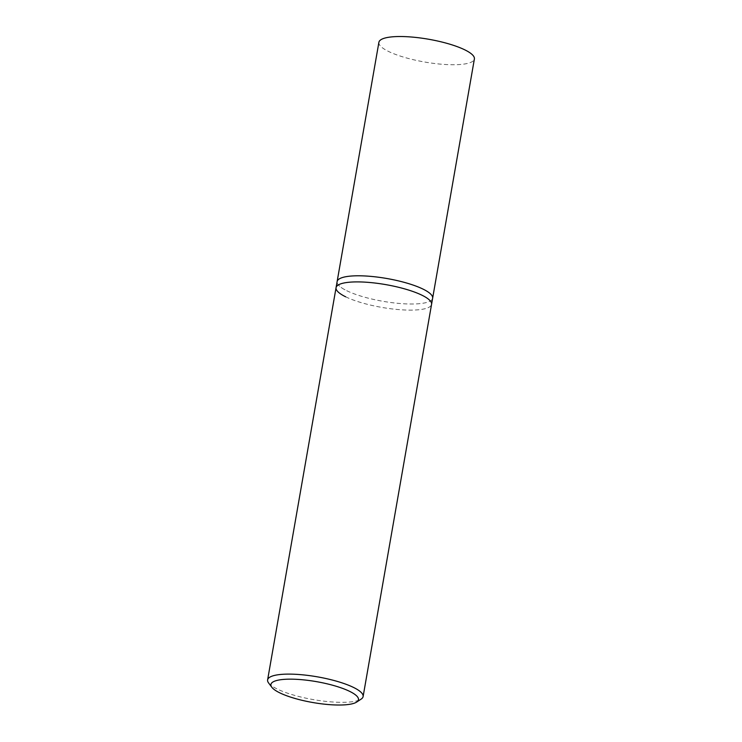 <?xml version="1.0" encoding="UTF-8"?>
<svg xmlns="http://www.w3.org/2000/svg" width="742" height="742" viewBox="0 0 742 742"><rect width="100%" height="100%" fill="white"/><g stroke="black" fill="none" stroke-linecap="round" stroke-linejoin="round"><path stroke-width="0.56" stroke-dasharray="3.71 2.78" d="M268.585 682.946A48.471 11.566 -170.1 0 0 277.202 689.012A48.471 11.566 -170.1 0 0 323.827 701.153A48.471 11.566 -170.1 0 0 361.159 699.103M345.651 296.8A48.471 11.566 9.9 0 0 398.037 309.544A48.471 11.566 9.9 0 0 431.566 304.341A48.471 11.566 9.9 0 1 398.037 309.544A48.471 11.566 9.9 0 1 345.651 296.8A48.471 11.566 9.9 0 1 336.061 287.673M346.718 290.697A48.471 11.566 -170.1 0 0 399.103 303.432A48.471 11.566 -170.1 0 0 432.632 298.238A48.471 11.566 -170.1 0 1 399.103 303.432A48.471 11.566 -170.1 0 1 346.718 290.697A48.471 11.566 -170.1 0 1 337.128 281.57A48.471 11.566 -170.1 0 0 346.718 290.697M378.893 42.303A48.471 11.566 -170.1 0 0 388.483 51.421A48.471 11.566 -170.1 0 0 440.859 64.164A48.471 11.566 -170.1 0 0 474.388 58.961"/><path stroke-width="1.11" d="M356.67 702.062L361.159 699.103A48.471 11.566 -170.1 0 0 363.107 696.562A48.471 11.566 -170.1 0 0 353.517 687.435A48.471 11.566 -170.1 0 0 301.141 674.691A48.471 11.566 -170.1 0 0 267.612 679.895A48.471 11.566 -170.1 0 0 268.585 682.946L271.813 687.25A44.427 10.601 9.9 0 1 296.568 679.329A44.427 10.601 9.9 0 1 349.668 691.368A44.427 10.601 9.9 0 1 356.67 702.062A44.427 10.601 9.9 0 1 322.445 703.945A44.427 10.601 9.9 0 1 279.706 692.815A44.427 10.601 9.9 0 1 271.813 687.25M345.651 296.8A48.471 11.566 9.9 0 1 336.061 287.673A48.471 11.566 9.9 0 1 369.59 282.479A48.471 11.566 9.9 0 1 421.975 295.223A48.471 11.566 9.9 0 1 431.566 304.341L432.632 298.238A48.471 11.566 -170.1 0 0 423.042 289.111A48.471 11.566 -170.1 0 0 370.657 276.367A48.471 11.566 -170.1 0 0 337.128 281.57L378.893 42.303A48.471 11.566 -170.1 0 1 412.413 37.1A48.471 11.566 -170.1 0 1 464.798 49.844A48.471 11.566 -170.1 0 1 474.388 58.961L432.632 298.238A48.471 11.566 -170.1 0 0 423.042 289.111A48.471 11.566 -170.1 0 0 370.657 276.367A48.471 11.566 -170.1 0 0 337.128 281.57L336.061 287.673A48.471 11.566 9.9 0 1 369.59 282.479A48.471 11.566 9.9 0 1 421.975 295.223A48.471 11.566 9.9 0 1 431.566 304.341L363.107 696.562M267.612 679.895L336.061 287.673"/></g></svg>
